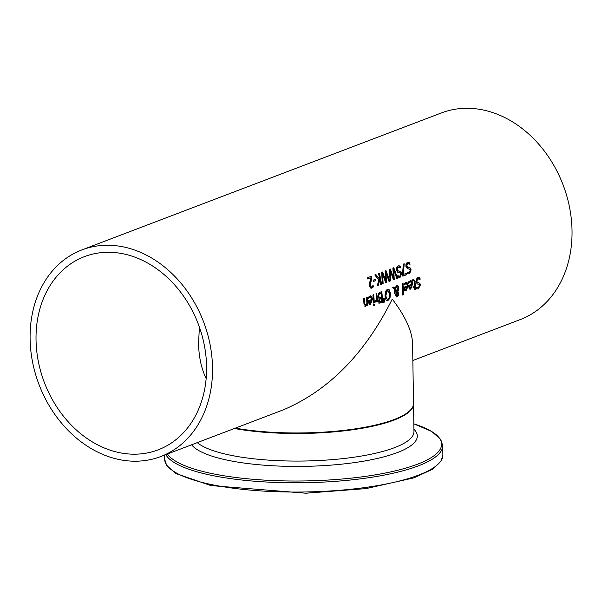 <?xml version="1.0" encoding="UTF-8"?>
<svg xmlns="http://www.w3.org/2000/svg" width="602" height="602" viewBox="0 0 602 602"><rect width="100%" height="100%" fill="white"/><g stroke="black" fill="none" stroke-linecap="round" stroke-linejoin="round"><path stroke-width="0.9" d="M370.877 277.868L367.807 279.035A110.587 88.05 -110.9 0 0 367.498 277.748L371.359 276.28A110.587 88.05 69.1 0 1 371.735 277.853L370.343 285.491L370.892 286.755L371.735 286.906L373.112 285.371A110.587 88.05 69.1 0 1 373.375 286.936L371.11 288.298L369.666 286.575L369.417 283.572L370.877 277.868L367.754 278.801M372.758 285.942A110.038 87.614 69.1 0 1 372.916 286.861L370.885 288.245M371.735 286.906L370.433 286.68L371.268 286.83L370.433 286.68L369.876 285.416L371.261 277.778A110.038 87.614 69.1 0 0 370.937 276.438M373.375 286.936L372.916 286.861M371.735 277.853L371.261 277.778M410.579 280.54L412.167 283.911L409.781 289.156M410.233 289.05L409.3 288.742L408.615 286.176A110.587 88.05 -110.9 0 0 408.562 285.431L411.813 284.197L411.58 282.88L410.602 281.796L408.495 283.467A110.587 88.05 -110.9 0 0 408.359 281.977L410.82 280.555L411.738 281.111L412.475 282.88L412.618 283.986L410.692 289.126L410 289.216M409.089 282.601L408.63 282.526L409.556 281.804L410.602 281.796M411.888 285.235L409.405 286.176L409.774 287.703L410.692 287.989L411.595 286.996L411.888 285.235L408.954 286.108L409.315 287.628L410.692 287.989M409.405 286.176L408.954 286.108M418.33 284.061L416.862 283.963M416.057 287.079L417.841 287.583M418.292 287.651L419.526 285.476L418.631 284.114L417.321 284.031L415.892 281.781L416.253 279.268L417.788 277.665L419.925 277.725A110.587 88.05 69.1 0 1 420.091 279.531L417.969 278.892L416.734 281.224L417.63 282.586L419.887 283.203L420.392 284.994L418.375 288.87L416.501 288.877A110.587 88.05 -110.9 0 0 416.456 287.177L418.292 287.651L417.329 287.688M418.337 282.579L419.428 283.136L419.933 284.927L417.923 288.794L416.81 288.99M418.518 278.794L417.51 278.816L416.283 281.157L417.63 282.586M418.857 277.462L419.466 277.65A110.038 87.614 69.1 0 1 419.609 279.177M417.036 289.043L416.501 288.877M419.887 283.203L419.428 283.136M419.925 277.725L419.466 277.65M406.057 282.263L407.637 285.634L405.259 290.879M405.71 290.774L404.77 290.465L404.092 287.899A110.587 88.05 -110.9 0 0 404.04 287.154L407.291 285.92L407.057 284.603L406.072 283.519L403.972 285.197A110.587 88.05 -110.9 0 0 403.829 283.7L406.29 282.278L407.215 282.835L407.953 284.603L408.096 285.709L406.169 290.849L405.477 290.939M404.567 284.325L404.108 284.249L405.033 283.527L406.072 283.519M407.358 286.958L404.883 287.899L405.244 289.427L406.162 289.712L407.072 288.719L407.358 286.958L404.424 287.831L404.792 289.351L406.162 289.712M404.883 287.899L404.424 287.831M414.018 280.901L413.311 280.645L412.656 281.172A110.587 88.05 -110.9 0 0 412.536 279.938L413.386 279.373L415.004 281.51A110.587 88.05 69.1 0 1 415.305 285.995L415.839 285.792A110.587 88.05 69.1 0 1 415.884 286.913L415.357 287.116A110.587 88.05 69.1 0 1 415.425 289.427L414.635 289.735A110.587 88.05 -110.9 0 0 414.567 287.417L413.107 287.974A110.587 88.05 -110.9 0 0 413.062 286.845L414.515 286.296A110.587 88.05 -110.9 0 0 414.266 282.436L414.018 280.901L412.852 280.577L413.559 280.833L412.852 280.577L412.242 281.081M414.567 287.417L413.1 287.733M415.395 285.958A110.038 87.614 69.1 0 1 415.433 286.845L414.898 287.049A110.038 87.614 69.1 0 1 414.974 289.359L414.635 289.487M412.927 279.305L414.545 281.435A110.038 87.614 69.1 0 1 414.846 285.92L415.305 285.995M415.425 289.427L414.974 289.359M415.357 287.116L414.898 287.049M415.884 286.913L415.433 286.845M413.386 279.373L413.913 279.305M402.761 295.1A110.587 88.05 -110.9 0 0 402.091 283.843L402.881 283.542A110.587 88.05 69.1 0 1 403.551 294.799L402.761 295.1M403.551 294.799L402.761 294.86M402.445 283.708A110.038 87.614 69.1 0 1 403.099 294.732M395.025 290.141L395.145 293.294L394.325 293.603A110.587 88.05 -110.9 0 0 394.287 292.903L394.498 289.509L392.752 287.402L393.821 286.996L394.829 288.223L396.552 285.717L397.267 285.626L398.08 286.108L398.802 288.177L397.862 291.767L398.817 293.844L398.441 295.717L397.23 296.959L395.589 295.334L396.673 292.203L395.025 290.141L394.566 290.066L394.31 293.362M397.027 285.611L398.351 288.102L397.41 291.692L398.366 293.768L397.982 295.65L396.387 296.982M393.52 287.109L394.829 288.223M394.799 288.651L397.433 291.406L397.967 288.855L396.447 286.988L394.799 288.651L395.988 286.913L396.673 286.928M396.056 293.603L395.95 294.814L397.049 296.079L397.997 294.227L397.802 293.309L396.643 292.497L396.056 293.603L396.515 293.678L396.409 294.882L397.245 296.041M397.094 292.564L396.515 293.678M396.455 286.853L395.988 286.913M395.251 288.727L397.433 291.406M395.145 293.294L394.686 293.219M398.441 295.717L397.982 295.65M397.862 291.767L397.41 291.692M389.945 298.268L387.966 300.488L386.845 300.556L385.92 299.804L384.979 295.943L385.408 291.496L387.274 289.253L388.215 289.133L389.441 289.961L390.51 293.836L389.945 298.268L386.838 300.556M387.981 289.11L388.982 289.886L390.051 293.761L389.486 298.201M386.514 298.667L387.936 299.254L389.291 297.614L389.637 294.167L387.981 290.427L387.395 290.503L385.844 295.612L386.514 298.667L386.063 298.6L387.477 299.186M387.124 299.269L387.936 299.254M387.748 290.42L386.935 290.427L385.385 295.537L386.063 298.6M381.375 291.737A110.038 87.614 69.1 0 1 382.014 302.279L378.711 303.107M381.096 293.121L379.049 294.37L378.726 296.124L379.358 297.614L381.412 297.117A110.587 88.05 -110.9 0 0 381.096 293.121L378.59 294.303L378.274 296.049L378.899 297.538L380.012 297.403M381.48 298.314L379.599 299.39L379.313 300.91L379.674 301.911L381.608 301.452A110.587 88.05 -110.9 0 0 381.48 298.314L379.14 299.322L379.215 301.843L380.359 301.685M379.049 294.37L378.59 294.303M379.14 298.743L377.868 296.515L378.304 293.821L380.012 292.256L381.803 291.571A110.587 88.05 69.1 0 1 382.473 302.354L379.162 303.175L378.455 301.444L379.222 298.803A110.587 88.05 -110.9 0 0 379.215 298.75L379.057 298.727M382.473 302.354L382.014 302.279M383.557 302.422L383.602 298.178L384.166 297.96L384.49 302.069L383.557 302.422M384.49 302.069L383.564 302.174M383.737 298.125L384.031 301.993M373.248 294.829A110.038 87.614 69.1 0 1 373.812 302.701L373.466 302.829M374.271 302.768L373.481 303.069A110.587 88.05 -110.9 0 0 372.894 294.965L373.684 294.664A110.587 88.05 69.1 0 1 374.271 302.768L373.812 302.701M376.543 300.684L374.895 302.49A110.587 88.05 -110.9 0 0 374.828 301.075L376.476 299.54A110.587 88.05 -110.9 0 0 376.009 293.784L376.799 293.483A110.587 88.05 69.1 0 1 377.386 301.587L376.596 301.888A110.587 88.05 -110.9 0 0 376.543 300.684L374.76 302.339M377.386 301.587L376.581 301.64M376.363 293.648A110.038 87.614 69.1 0 1 376.927 301.512M370.155 297.11L368.416 297.847L368.875 297.922L368.281 298.765A110.587 88.05 -110.9 0 0 368.146 297.298L370.606 295.875L371.532 296.432L372.269 298.193L372.412 299.307L370.486 304.446L369.794 304.537M370.373 295.86L371.953 299.232L369.575 304.477M369.199 301.497L369.56 303.017L369.109 302.949L370.027 303.242L369.109 302.949L368.74 301.429L371.675 300.556L368.74 301.429M370.478 303.31L369.56 303.017L370.478 303.31L371.389 302.317L371.675 300.556M370.027 304.371L369.086 304.063L368.409 301.497A110.587 88.05 -110.9 0 0 368.356 300.752L371.607 299.51L370.569 297.162L368.875 297.922M373.503 305.839A110.587 88.05 -110.9 0 0 373.473 304.431L374.369 304.093A110.587 88.05 69.1 0 1 374.399 305.5L373.503 305.839M374.399 305.5L373.503 305.598M373.917 304.266A110.038 87.614 69.1 0 1 373.947 305.425M366.964 304.642L365.587 306.305L363.962 303.807A110.587 88.05 -110.9 0 0 363.525 298.539L364.315 298.238A110.587 88.05 69.1 0 1 364.714 302.866L364.978 304.62L365.738 304.936L366.904 303.498A110.587 88.05 -110.9 0 0 366.415 297.433L367.205 297.132A110.587 88.05 69.1 0 1 367.792 305.237L367.002 305.538A110.587 88.05 -110.9 0 0 366.964 304.642L364.865 306.305M366.776 297.298A110.038 87.614 69.1 0 1 367.34 305.169L366.994 305.297M365.738 304.936L364.519 304.544L365.286 304.868L364.519 304.544L364.255 302.798A110.038 87.614 69.1 0 0 363.879 298.404M367.792 305.237L367.34 305.169M365.136 306.237L365.587 306.305L365.083 306.373M409.601 262.442A110.587 88.05 69.1 0 1 410.03 264.286L407.704 263.608L406.734 265.994L407.87 267.393L410.331 268.04L411.113 269.877L409.541 273.812L407.569 273.812A110.587 88.05 -110.9 0 0 407.276 272.066L409.277 272.571L410.271 270.358L409.142 268.959L407.742 268.861L405.921 266.551L405.951 263.985L407.336 262.359L409.127 262.367A110.038 87.614 69.1 0 1 409.495 263.939M408.449 262.156L409.127 262.367M408.276 263.518L407.238 263.533L406.267 265.918L407.87 267.393M410.331 268.04L409.864 267.965L410.647 269.801L409.074 273.737L407.923 273.933M408.638 267.386L409.864 267.965M408.833 268.906L407.276 268.793M407.313 272.307L408.276 272.601M408.148 273.978L407.569 273.812M406.147 273.534A110.038 87.614 69.1 0 1 406.312 274.587L402.776 275.934M403.709 263.954L402.873 274.527L406.568 273.368A110.587 88.05 69.1 0 1 406.779 274.655L406.312 274.587M406.779 274.655L402.813 276.167A110.587 88.05 -110.9 0 0 402.542 274.527L403.295 264.112L404.19 263.774L403.34 274.602M400.119 266.054A110.587 88.05 69.1 0 1 400.548 267.898L398.231 267.22L397.26 269.606L398.389 270.998L400.849 271.652L401.632 273.489L400.059 277.424L398.088 277.424A110.587 88.05 -110.9 0 0 397.794 275.678L399.803 276.183L400.797 273.97L399.66 272.563L398.261 272.473L396.44 270.163L396.47 267.597L397.862 265.971L399.645 265.979A110.038 87.614 69.1 0 1 400.014 267.551M398.968 265.768L399.645 265.979M398.795 267.13L397.756 267.145L396.786 269.53L398.389 270.998M400.849 271.652L400.383 271.577L401.165 273.413L399.6 277.349L398.441 277.545M399.156 270.998L400.383 271.577M399.352 272.518L397.794 272.405M397.832 275.919L398.802 276.213M398.674 277.59L398.088 277.424M390.344 270.998L390.886 280.713L390.073 281.021L389.426 269.395L390.359 269.041L393.542 277.718L392.865 268.086L393.791 267.739L397.606 278.154L396.748 278.478L393.723 269.831L394.242 279.433L393.399 279.757L390.344 270.998L389.878 270.923L390.066 280.773M393.723 269.831L393.249 269.756L393.783 279.358L393.324 279.531M393.407 267.882L397.139 278.079L396.673 278.259M389.976 269.192L393.076 277.642L393.542 277.718M397.606 278.154L397.139 278.079M394.242 279.433L393.783 279.358M390.886 280.713L390.427 280.637M385.784 280.675L385.114 271.043L386.032 270.689L389.848 281.111L388.997 281.435L385.965 272.781L386.492 282.391L385.641 282.707L382.594 273.948L383.135 283.662L382.323 283.978L381.676 272.352L382.609 271.999L385.784 280.675L385.325 280.6L382.217 272.142M383.135 283.662L382.315 283.73M382.594 273.948L382.119 273.88L382.676 283.595M386.492 282.391L385.573 282.488M385.965 272.781L385.498 272.706L386.025 282.315M389.848 281.111L388.922 281.209M385.649 270.832L389.389 281.036M379.847 279.531L378.184 285.551L377.168 285.942L378.891 280.05L374.798 274.971L375.874 274.557L379.313 278.839L379.531 277.973A110.587 88.05 -110.9 0 0 378.523 273.549L379.358 273.233A110.587 88.05 69.1 0 1 381.578 284.257L380.742 284.573A110.587 88.05 -110.9 0 0 379.847 279.531L379.38 279.456L377.717 285.483L377.258 285.657M378.944 273.391A110.038 87.614 69.1 0 1 381.111 284.189L380.705 284.34M375.565 274.678L379.313 278.839M381.578 284.257L381.111 284.189M378.184 285.551L377.717 285.483M373.413 281.48A110.587 88.05 -110.9 0 0 373.142 280.141L375.505 279.238A110.587 88.05 69.1 0 1 375.783 280.577L373.413 281.48M375.783 280.577L373.368 281.247M375.084 279.396A110.038 87.614 69.1 0 1 375.317 280.502M30.1 338.873A110.587 88.05 -110.9 0 0 160.674 456.572A110.587 88.05 -110.9 0 0 203.581 321.882A110.587 88.05 -110.9 0 0 81.932 249.89A110.587 88.05 -110.9 0 0 30.1 338.873M412.852 360.5L520.188 319.602A110.587 88.05 -110.9 0 0 563.096 184.912A110.587 88.05 -110.9 0 0 441.439 112.92L81.932 249.89M160.674 456.572L283.542 409.766C328.985 390.284 365.226 353.397 392.256 299.104C405.424 316.343 412.204 331.273 412.588 343.877L413.521 403.423A110.587 27.76 -0.9 0 1 394.152 419.519A110.587 27.76 -0.9 0 1 240.424 428.978A110.587 27.76 -0.9 0 1 235.344 428.127M199.39 327.074L198.562 343.283C198.81 356.798 201.339 368.552 206.147 378.545M36.03 339.806A103.401 82.331 -110.9 0 0 158.115 449.86A103.401 82.331 -110.9 0 0 198.231 323.921A103.401 82.331 -110.9 0 0 84.491 256.61A103.401 82.331 -110.9 0 0 36.03 339.806M371.878 288.2L371.419 288.125M370.343 285.491L369.876 285.416M370.809 281.096L370.343 281.021M412.618 283.986L412.167 283.911M410.015 281.871L409.556 281.804M418.375 288.87L417.923 288.794M420.392 284.994L419.933 284.927M416.734 281.224L416.283 281.157M417.969 278.892L417.51 278.816M408.096 285.709L407.637 285.634M405.492 283.595L405.033 283.527M415.004 281.51L414.545 281.435M396.409 294.882L395.95 294.814M398.817 293.844L398.366 293.768M398.577 290.307L398.125 290.232M398.802 288.177L398.351 288.102M389.441 289.961L388.982 289.886M387.966 300.488L387.515 300.413M390.51 293.836L390.051 293.761M385.844 295.612L385.385 295.537M380.539 298.667L380.08 298.6M379.599 299.39L379.14 299.322M379.313 300.91L378.854 300.842M380.419 293.377L379.967 293.302M378.726 296.124L378.274 296.049M380.818 302.987L380.359 302.911M369.809 297.192L369.35 297.117M372.412 299.307L371.953 299.232M364.714 302.866L364.255 302.798M407.704 263.608L407.238 263.533M406.734 265.994L406.267 265.918M407.78 267.378L407.403 267.318M411.113 269.877L410.647 269.801M409.541 273.812L409.074 273.737M398.231 267.22L397.756 267.145M397.26 269.606L396.786 269.53M398.298 270.99L397.922 270.93M401.632 273.489L401.165 273.413M400.059 277.424L399.6 277.349M234.396 428.489A110.587 27.76 -0.9 0 0 351.35 429.948A110.587 27.76 -0.9 0 0 413.529 403.957L413.521 403.686M413.529 403.957L413.965 431.529A110.587 27.76 179.1 0 1 319.301 460.507A110.587 27.76 179.1 0 1 197.275 442.628M164.662 459.258L166.656 465.421L175.867 473.533L210.881 485.573L305.808 493.211L366.084 488.591L413.86 477.868L432.311 469.387L441.093 461.079L442.869 454.886A139.122 34.924 179.1 0 1 304.311 491.992A139.122 34.924 179.1 0 1 164.662 459.258L164.594 455.082M165.821 454.615A139.122 34.924 -0.9 0 0 313.416 482.511A139.122 34.924 -0.9 0 0 442.718 445.63L440.724 439.445L431.747 431.483L413.845 423.831A138.031 34.653 179.1 0 1 357.987 477.356A138.031 34.653 179.1 0 1 167.454 453.991M191.624 444.788A113.861 28.587 -0.9 0 0 327.887 465.354A113.861 28.587 -0.9 0 0 413.928 429.249M370.84 286.891L371.306 286.958M410.24 288.057L409.789 287.982M418.285 278.741L418.736 278.816M405.718 289.78L405.259 289.712M413.22 280.517L413.679 280.592M387.981 290.427L387.522 290.352M370.034 303.378L369.575 303.303M369.929 297.042L370.388 297.117M364.91 304.928L365.369 304.996M408.194 262.111L408.668 262.186M408.036 263.465L408.51 263.541M408.051 272.586L408.51 272.661M398.712 265.723L399.186 265.798M398.554 267.077L399.028 267.153M398.569 276.198L399.036 276.273M442.869 454.886L442.718 445.63"/></g></svg>
